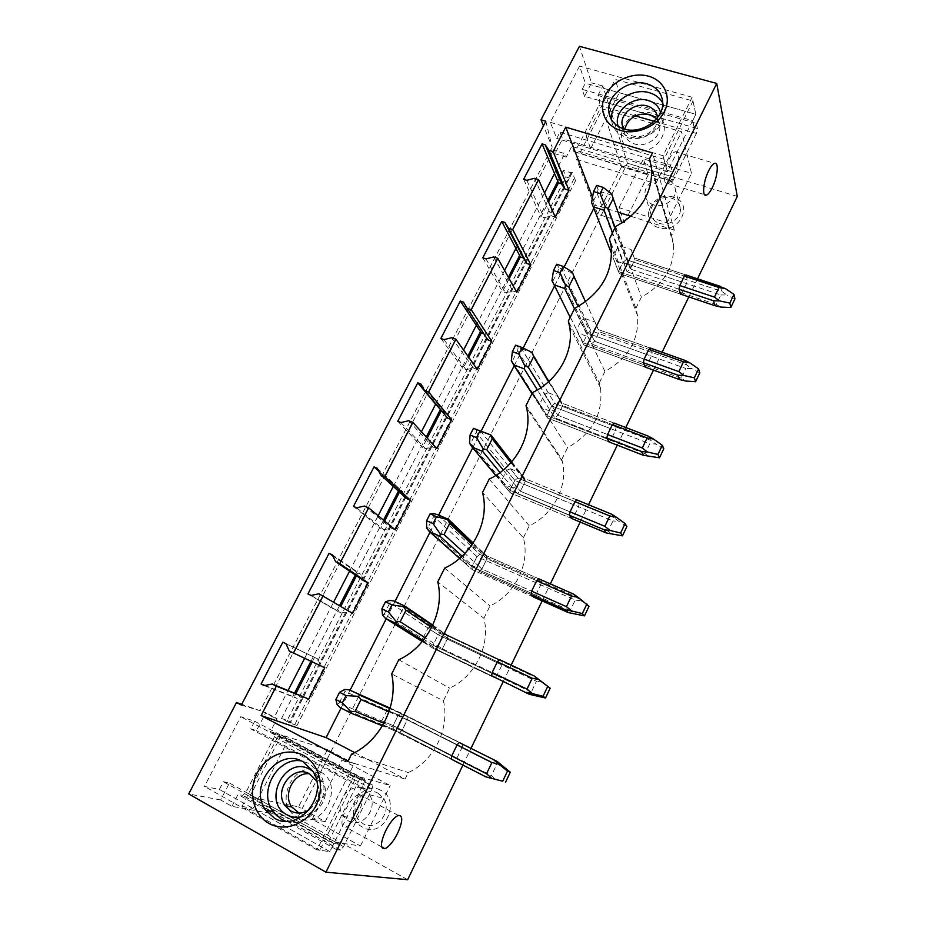 <?xml version="1.0" encoding="UTF-8"?>
<svg xmlns="http://www.w3.org/2000/svg" width="926" height="926" viewBox="0 0 926 926"><rect width="100%" height="100%" fill="white"/><g stroke="black" fill="none" stroke-linecap="round" stroke-linejoin="round"><path stroke-width="0.69" stroke-dasharray="4.63 3.47" d="M545.854 121.26L552.197 147.165L543.469 125.843M241.327 705.068L260.148 710.728L552.197 147.165M645.711 113.782L584.561 96.327L591.529 82.854L579.421 46.3M584.561 96.327L582.153 89.359L585.348 83.201L579.549 66.093L550.287 122.301L556.723 138.437L559.964 132.175L562.58 138.831L554.882 153.716L553.435 150.174L564.802 153.647L566.203 157.177L571.759 146.401L574.386 151.876L575.822 150.336L673.41 179.899L672.068 181.519L671.466 181.01L670.158 176.114L672.288 171.808L562.58 138.831M407.648 879.7L297.362 818.237L231.917 806.349L220.643 799.971L229.416 783.026L223.363 781.706L219.358 789.45L204.438 786.405L240.737 716.689L254.696 721.25L250.761 728.843L256.502 730.649L265.797 712.684L262.741 711.619L553.435 150.174M220.643 799.971L188.707 793.952M260.148 710.728L241.721 704.327M554.547 173.521L564.802 153.647M515.932 248.446L544.534 192.955M476.311 325.304L504.577 270.461M435.648 404.176L463.556 350.028M393.261 486.405L421.434 431.759M349.588 571.134L378.144 515.724M304.631 658.34L333.661 602.027M262.741 711.619L274.084 717.604L288.113 690.368M294.63 692.972L281.516 718.483L289.931 723.056L296.991 725.475L294.792 724.456L573.715 179.378L566.075 176.993L563.378 170.384L571.076 172.78L572.21 172.352L575.532 180.709L573.715 179.378M310.928 661.28L339.576 605.569M355.306 575L383.503 520.157M398.435 491.127L426.249 437.037M440.29 409.732L467.873 356.105M480.467 331.612L508.397 277.291M519.625 255.483L547.891 200.502M557.799 181.241L563.378 170.384M281.516 718.483L287.164 720.44L566.075 176.993M287.164 720.44L294.792 724.456M523.63 179.331L541.039 216.719L548.574 202.042M653.015 115.866L694.187 127.614L696.283 123.378L597.976 95.459L599.689 100.679L598.89 105.437L575.822 150.336M597.976 95.459L602.838 86.025L627.446 163.219L297.362 818.237M231.917 806.349L238.04 794.45L242.867 795.353L245.98 792.181L274.374 736.922L274.582 732.975L270.392 731.644L277.082 718.634L265.797 712.684M274.084 717.604L277.082 718.634M264.905 685.483L294.19 696.954L295.961 693.505M312.212 661.882L314.562 657.333L317.572 658.837L320.79 665.748L324.771 667.75M282.835 642.181L314.562 657.333M307.93 593.936L338.083 611.565L340.791 606.298M356.475 575.787L357.911 572.986L360.92 574.386L364.207 581.007M332.735 555.797L357.911 572.986M353.477 506.395L380.817 528.422L384.603 521.06M399.488 492.1L400.125 490.861L403.134 492.169L406.479 498.501M378.746 471.218L400.125 490.861M397.763 421.261L422.441 447.455L427.233 438.114M440.857 338.43L462.988 368.571L468.753 357.355M482.793 257.81L502.505 291.678L509.184 278.691M327.434 749.609L281.423 734.955L360.631 777.088L390.205 785.526L341.983 759.991L354.16 763.73L327.434 749.609L298.542 806.87L249.603 796.985L281.423 734.955M576.632 159.446L655.793 183.637L667.125 222.83L619.043 207.621L624.332 222.726L597.64 214.172L576.632 159.446L602.537 108.967L681.617 131.724L691.502 173.312L643.466 158.936L648.2 174.945L621.531 166.842L602.537 108.967M597.64 214.172L621.531 166.842M737.293 196.405L627.446 163.219M462.919 765.119L471.045 748.277M503.119 681.791L511.164 665.111M542.15 600.905L550.345 583.901M580.185 522.044L588.542 504.728M617.295 445.14L625.779 427.546M653.478 370.122L662.102 352.25M688.805 296.91L697.544 278.795M380.852 790.364C360.376 778.303 341.335 816.512 362.679 827.207C383.399 839.674 402.463 800.631 380.852 790.364M673.433 197.169C652.957 189.992 637.227 221.557 658.444 227.553C679.163 234.984 694.859 202.84 673.433 197.169M680.483 294.109L619.228 273.506L680.483 294.109L619.228 273.506L680.483 294.109L682.011 292.963L686.548 283.576L687.335 279.953L685.923 274.953L633.997 257.81L634.854 259.697L630.247 269.003L627.064 271.804L624.031 263.678L627.735 262.116L630.247 269.003L679.8 285.555L630.247 269.003L627.064 271.804L612.514 232.762M645.144 367.101L583.82 344.889L645.144 367.101L646.776 365.758L651.429 356.151L652.17 352.598L650.457 348.107L598.462 329.61L599.226 331.74L594.515 341.277L591.367 343.951L587.848 336.624L591.575 335.085L594.515 341.277L644.126 359.126L594.515 341.277L591.367 343.951L574.467 308.786M608.949 441.899L547.555 418.02L608.949 441.899L610.674 440.359L615.443 430.509L616.137 427.025L614.123 423.078L562.07 403.157L562.719 405.553L557.892 415.323L554.801 417.858L550.762 411.387L554.524 409.859L557.892 415.323L607.56 434.549L557.892 415.323L554.801 417.858L537.381 389.939M571.84 518.56L510.4 492.933L571.84 518.56L573.68 516.812L578.565 506.73L579.213 503.316L576.875 499.936L524.776 478.534L525.32 481.196L520.366 491.22L517.321 493.593L512.749 488.037L516.546 486.509L520.366 491.22L570.069 511.858L520.366 491.22L517.321 493.593L500.04 472.561M533.781 597.166L472.318 569.71L533.781 597.166L535.749 595.21L540.761 584.862L541.351 581.54L538.666 578.75L486.544 555.797L486.972 558.748L481.89 569.015L478.904 571.238L473.765 566.619L477.596 565.103L481.89 569.015L531.617 591.158L481.89 569.015L478.904 571.238L462.12 556.156M494.762 677.797L433.275 648.408L494.762 677.797L496.845 675.598L501.985 664.984L502.517 661.754L499.484 659.601L447.339 635.016L447.64 638.269L442.431 648.802L439.503 650.851L433.785 647.239L437.639 645.735L442.431 648.802L492.181 672.507L442.431 648.802L439.503 650.851L423.147 640.526M462.201 747.189L462.687 744.064L391.027 708.529L387.161 710.022L462.201 747.189L456.935 758.081L454.724 760.512L451.228 759.146L392.751 729.966L396.641 728.473L401.953 730.649L399.094 732.524L382.426 725.799M289.306 651.036L320.79 665.748M304.77 697.012L297.2 698.505L294.19 696.954M285.972 643.755L317.572 658.837M264.223 685.61L297.2 698.505M354.635 752.595L405.067 779.067L408.25 772.562C434.201 760.987 450.013 728.264 443.427 700.832L391.686 673.943M405.067 779.067L347.887 761.438M351.533 754.158L408.25 772.562M352.598 613.348L348.616 611.438L341.092 613.012L338.083 611.565M332.226 554.767L360.92 574.386M311.078 595.441L341.092 613.012M318.995 593.763L348.616 611.438M443.427 700.832L449.642 688.145C475.339 676.547 490.734 644.681 483.916 618.267L437.766 581.887M398.77 659.787L449.642 688.145M395.286 529.904L391.293 528.133L383.827 529.776L380.817 528.422M377.183 468.232L403.134 492.169M356.626 507.784L383.827 529.776M364.485 506.036L391.293 528.133M483.916 618.267L489.97 605.917C515.412 594.295 530.413 563.24 523.364 537.821L482.527 492.458M444.654 568.136L489.97 605.917M441.748 411.063L444.26 412.07L447.663 418.124M436.852 448.647L432.87 446.992L425.451 448.705L422.441 447.455M420.925 384.07L444.26 412.07M400.923 422.545L425.451 448.705M408.725 420.717L432.87 446.992M523.364 537.821L529.267 525.771C553.713 514.451 568.356 485.583 562.337 461.449L561.816 459.389L526.026 405.553M489.217 479.101L529.267 525.771M483.87 333.846L487.782 339.819M477.353 369.474L473.371 367.946L465.998 369.717L462.988 368.571M463.475 302.165L484.333 334.02M444.017 339.622L465.998 369.717M451.761 337.712L473.371 367.946M561.816 459.389L567.58 447.64C592.327 433.634 603.301 413.725 600.499 387.913L599.319 382.913L568.332 321.044M532.531 392.555L567.58 447.64M516.824 292.327L512.83 290.914L505.515 292.755L502.505 291.678M485.953 258.91L505.515 292.755M493.639 256.942L512.83 290.914M599.319 382.913L604.933 371.453C628.395 358.293 639.253 339.703 637.539 315.673L635.896 308.312L609.47 238.85M574.652 308.416L604.933 371.453M341.069 708.054L350.086 690.24M386.188 618.846L394.985 601.46M430.034 532.172L438.669 515.087M472.688 447.837L481.173 431.053M514.196 365.77L523.144 348.06M554.616 285.856L564.154 267.001M593.971 208.026L595.487 205.028L618.036 212.204M592.513 197.25L595.487 205.028M555.299 217.112L551.306 215.816L544.048 217.703L541.039 216.719M526.79 180.327L544.048 217.703M534.418 178.301L551.306 215.816M650.55 162.536L671.582 235.528L674.267 230.076L652.494 152.894M635.896 308.312L641.371 297.142C663.71 284.676 674.441 267.22 673.561 244.765L671.582 235.528M615.616 226.557L641.371 297.142M630.895 216.29L674.267 230.076M387.161 710.022L381.743 720.879L382.866 724.919L392.751 729.966M391.027 708.529L400.912 713.506L402.058 717.546L396.641 728.473M422.731 638.639L433.021 645.167L438.16 634.819L441.042 632.759L431.852 626.555L428.009 628.048L422.731 638.639L423.564 641.857L433.785 647.239M431.852 626.555L441.737 631.208L442.177 632.134L442.917 635.086L437.639 645.735M462.687 558.482L471.936 566.758L476.948 556.653L479.888 554.442L471.635 546.653L467.827 548.157L462.687 558.482L463.88 562.221L473.765 566.619M471.635 546.653L481.52 550.993L482.284 552.683L482.735 554.732L477.596 565.103M501.637 480.328L509.902 490.259L514.798 480.409L517.784 478.036L510.423 468.741L506.661 470.269L501.637 480.328L502.864 483.928L512.749 488.037M510.423 468.741L520.308 472.792L521.303 475.084L521.558 476.392L516.546 486.509M539.626 404.106L546.953 415.612L551.722 405.993L554.767 403.481L548.261 392.763L544.523 394.291L539.626 404.106L540.888 407.567L550.762 411.387M548.261 392.763L558.135 396.525L559.292 399.303L554.524 409.859M576.69 329.749L583.114 342.747L587.779 333.36L590.857 330.709L585.174 318.637L581.47 320.176L576.69 329.749L577.974 333.082L587.848 336.624M585.174 318.637L595.048 322.121L596.321 325.281L591.575 335.085M612.862 257.185L618.429 271.596L622.978 262.428L626.103 259.65L621.196 246.293L617.526 247.832L612.862 257.185L614.169 260.391L624.031 263.678M621.196 246.293L631.057 249.522L632.389 252.729L627.735 262.116M381.743 720.879L393.122 725.579L398.388 714.953L496.672 764.598L491.405 775.641L495.885 779.9M390.147 708.135L401.201 713.078L398.388 714.953L345.016 691.479L344.796 689.442M402.058 717.546L407.301 719.838L401.953 730.649L451.691 755.998L401.953 730.649L399.094 732.524L451.228 759.146M400.912 713.506L459.273 742.559L407.127 716.284L407.301 719.838L457.039 744.979L407.301 719.838L401.953 730.649L383.896 723.252M454.724 760.512L393.249 729.121L393.122 725.579L456.935 758.081M489.252 778.141L393.249 729.121L382.866 724.919M428.009 628.048L438.16 634.819L501.985 664.984M442.917 635.086L447.64 638.269L497.389 661.766L447.64 638.269L442.431 648.802L425.254 637.806M499.484 659.601L447.339 635.016L441.737 631.208M423.888 642.517L433.275 648.408L433.021 645.167L496.845 675.598M394.129 601.067L441.042 632.759L502.517 661.754M491.648 675.76L439.503 650.851L491.648 675.76M467.827 548.157L476.948 556.653L540.761 584.862M482.735 554.732L486.972 558.748L536.698 580.695L486.972 558.748L481.89 569.015L464.84 553.482M538.666 578.75L486.544 555.797L481.52 550.993M463.88 562.221L472.318 569.71L471.936 566.758L535.749 595.21M437.813 514.717L479.888 554.442L541.351 581.54M531.038 594.504L478.904 571.238L531.038 594.504M506.661 470.269L514.798 480.409L578.565 506.73M521.558 476.392L525.32 481.196L575.011 501.66L525.32 481.196L520.366 491.22L503.235 470.072M576.875 499.936L524.776 478.534L520.308 472.792M502.864 483.928L510.4 492.933L509.902 490.259L573.68 516.812M480.316 430.717L517.784 478.036L579.213 503.316M569.432 515.296L517.321 493.593L569.432 515.296M544.523 394.291L551.722 405.993L615.443 430.509M559.42 399.986L562.719 405.553L612.387 424.594L562.719 405.553L557.892 415.323L540.911 387.705M614.123 423.078L562.07 403.157L558.135 396.525M540.888 407.567L547.555 418.02L546.953 415.612L610.674 440.359M531.987 393.643L547.555 418.02L546.953 415.612L512.31 361.186L517.646 350.63L518.166 347.262L521.685 348.952L554.767 403.481L616.137 427.025M606.866 438.056L554.801 417.858L606.866 438.056M581.47 320.176L587.779 333.36L651.429 356.151M596.344 325.454L599.226 331.74L648.825 349.415L599.226 331.74L594.515 341.277L578.09 306.587M650.457 348.107L598.462 329.61L595.048 322.121M577.974 333.082L583.82 344.889L583.114 342.747L646.776 365.758M570.184 317.329L552.764 281.307L557.961 271.04L558.644 267.382L561.955 269.35L590.857 330.709L652.17 352.598M643.373 362.726L591.367 343.951L643.373 362.726M617.526 247.832L622.978 262.428L686.548 283.576M632.389 252.729L634.854 259.697L684.395 276.075L634.854 259.697L630.247 269.003L615.096 227.611M685.923 274.953L634.044 257.856L631.057 249.522M614.169 260.391L619.228 273.506L618.429 271.596L682.011 292.963M611.646 253.828L592.154 203.523L597.224 193.511L598.057 189.587L601.194 191.821L626.103 259.65L687.335 279.953M679.013 289.213L627.064 271.804L679.013 289.213M339.066 844.234L333.869 843.47L329.841 851.584L316.97 849.894L353.419 776.775L365.307 780.12L361.36 788.072L366.256 789.369L368.861 784.114L372.483 785.109L372.067 789.068L343.569 846.665L340.305 850.114L336.416 849.593L339.066 844.234L229.416 783.026M336.416 849.593L238.04 794.45M249.603 796.985L328.73 841.225L360.445 845.982L312.27 819.244L325.234 821.64L298.542 806.87M325.234 821.64L354.16 763.73M312.27 819.244L341.983 759.991M285.764 821.258C309.492 830.495 334.251 794.936 319.539 773.141L309.666 763.603L301.39 760.929M319.817 850.265L241.999 806.396L278.147 735.996L356.047 777.504L319.817 850.265L329.841 851.584L219.358 789.45M333.869 843.47L223.363 781.706M316.97 849.894L204.438 786.405M353.419 776.775L240.737 716.689M278.147 735.996L288.542 739.272L365.307 780.12L254.696 721.25M361.36 788.072L250.761 728.843M366.256 789.369L256.502 730.649M358.802 812.033C354.45 820.355 350.086 825.379 345.722 827.103C340.641 827.092 340.699 821.142 345.896 809.243C350.306 800.897 354.646 795.909 358.929 794.253C363.999 794.346 363.953 800.261 358.802 812.033M360.445 845.982L390.205 785.526M328.73 841.225L360.631 777.088M368.861 784.114L270.392 731.644M363.849 789.531L369.393 794.728C378.931 808.155 361.927 829.314 348.326 820.853L343.28 816.281C333.059 803.004 349.959 781.116 363.849 789.531M378.074 793.269L383.48 798.328C392.832 811.384 376.326 831.953 363.038 823.712L358.119 819.267C348.107 806.349 364.497 785.063 378.074 793.269M566.203 157.177L554.882 153.716M602.838 86.025L591.529 82.854M654.173 121.294L696.398 133.413L697.417 128.575L696.283 123.378M624.332 222.726L648.2 174.945M619.043 207.621L643.466 158.936M662.715 102.983L664.845 110.275C667.056 126.989 644.091 143.322 626.694 137.43C617.955 134.536 612.931 128.957 611.611 120.704L611.519 119.801M692.984 100.992L663.965 159.26L586.123 136.099L615.223 79.404L692.984 100.992L695.831 114.28L692.66 120.681L582.153 89.359M550.287 122.301L663.016 155.73L692.173 97.242L695.831 114.28L585.348 83.201M692.173 97.242L579.549 66.093M663.016 155.73L667.322 171.727L556.723 138.437M559.964 132.175L670.551 165.21L667.322 171.727L663.965 159.26M670.551 165.21L672.288 171.808M673.607 176.021C678.943 165.719 680.078 150.047 675.239 151.783C673.341 152.385 671.304 154.816 669.151 159.052C663.699 169.585 662.715 185.177 667.496 183.36C669.417 182.723 671.454 180.281 673.607 176.021M655.793 183.637L681.617 131.724M667.125 222.83L691.502 173.312M696.398 133.413L673.41 179.899M694.187 127.614L692.66 120.681M670.158 176.114L571.759 146.401M653.768 204.924C648.732 203.164 645.827 199.854 645.063 194.992C643.466 185.258 656.395 175.755 666.5 179.239C671.709 181.01 674.649 184.424 675.355 189.471C676.721 199.183 663.734 208.466 653.768 204.924M659.3 223.316C669.023 226.835 681.686 217.784 680.332 208.269C679.649 203.326 676.767 199.97 671.686 198.21C661.812 194.761 649.219 204.021 650.793 213.559C651.545 218.316 654.381 221.569 659.3 223.316M356.047 777.504L365.307 780.12L329.841 851.584L253.157 808.456L288.542 739.272M241.999 806.396L253.157 808.456M301.378 816.79C320.766 813.387 328.487 782.516 313 771.427M309.307 809.694C318.764 801.684 321.206 792.124 316.611 781.023M320.141 771.728C295.417 757.005 271.445 803.988 297.246 817.137C322.317 832.474 346.336 784.229 320.141 771.728M299.121 813.074C314.909 820.795 332.804 796.626 322.456 781.718L316.067 775.629L309.226 773.719M586.123 136.099L590.649 148.646L667.322 171.727L695.831 114.28L619.239 92.739L615.223 79.404M590.649 148.646L619.239 92.739M618.279 126.445C620.188 131.585 624.055 135.08 629.865 136.921C645.005 142.083 664.555 126.596 660.562 112.602M657.553 117.579L657.553 117.637C659.092 128.783 643.825 139.733 632.192 135.809C628.083 134.536 625.131 132.186 623.337 128.76M633.558 149.919C658.699 158.392 678.017 119.593 652.008 113.319C627.203 105.217 607.838 143.171 633.558 149.919M656.615 118.748L659.763 125.994C661.291 137.071 646.174 147.894 634.657 143.981C628.835 142.048 625.501 138.31 624.633 132.788L624.714 129.165M345.016 691.479L339.055 703.251L393.122 725.579L398.388 714.953L401.201 713.078L462.687 744.064M388.966 711.816L407.301 719.838L407.127 716.284L389.985 708.645L400.912 713.518M339.055 703.251L337.122 704.57M340.212 707.614L393.249 729.121L393.122 725.579L491.405 775.641M502.633 765.733L496.672 764.598M422.314 641.533L433.275 648.408L433.021 645.167L384.174 614.158L389.973 602.71L438.16 634.819L536.432 681.281L531.304 692.035L535.841 695.993M531.304 692.035L433.021 645.167L438.16 634.819L441.042 632.759L537.034 678.04M389.973 602.71L389.95 600.314M431.632 627.492L447.64 638.269L447.524 635.757L442.177 632.134M432.778 625.119L447.524 635.757L432.558 625.594M384.174 614.158L382.496 615.026M542.416 682.184L536.432 681.281M459.585 558.413L472.318 569.71L471.936 566.758L428.055 527.519L433.704 516.372L476.948 556.653L575.185 600.071L570.184 610.558L574.78 614.227M570.184 610.558L471.936 566.758L476.948 556.653L479.888 554.442L575.845 596.749L581.192 600.777L575.185 600.071M433.704 516.372L433.866 513.641M472.086 544.615L486.972 558.748L486.891 557.07L482.284 552.683M473.174 543.006L486.544 555.797L486.891 557.07L472.781 543.597M428.055 527.519L426.62 527.947M573.425 594.052L575.845 596.749M589.017 606.322L581.192 600.777M495.78 475.455L510.4 492.933L509.902 490.259L470.755 443.218L476.242 432.384L514.798 480.409L612.966 520.921L608.081 531.142L612.734 534.534M608.081 531.142L509.902 490.259L514.798 480.409L517.784 478.036L613.672 517.507L618.985 521.419L612.966 520.921M476.242 432.384L476.589 429.317M510.897 462.722L525.32 481.196L521.303 475.084M511.742 461.761L524.776 478.534L525.262 480.177L511.314 462.259M470.755 443.218L469.54 443.241M611.588 514.196L613.672 517.507M626.879 526.524L618.985 521.419M517.646 350.63L551.722 405.993L649.797 443.739L645.04 453.705L649.739 456.831M645.04 453.705L546.953 415.612L551.722 405.993L554.767 403.481L650.561 440.232L655.828 444.04L649.797 443.739M548.574 381.732L559.292 399.303M521.685 348.952L532.3 352.887L562.07 403.157L548.771 381.558M518.166 347.262L515.643 345.166M512.31 361.186L511.302 360.816M648.802 436.354L650.561 440.232M663.803 448.728L655.828 444.04M557.961 271.04L587.779 333.36L685.738 368.444L681.096 378.167L685.83 381.049M681.096 378.167L583.114 342.747L587.779 333.36L590.857 330.709L686.548 364.867L691.768 368.571L685.738 368.444M572.534 272.672L596.321 325.281M572.569 272.962L561.955 269.35M558.644 267.382L556.711 264.199M552.764 281.307L551.954 280.578M685.09 360.434L686.548 364.867M699.813 372.865L691.768 368.571M597.224 193.511L622.978 262.428L720.798 294.977L716.261 304.469L721.041 307.108M716.261 304.469L618.429 271.596L622.978 262.428L626.103 259.65L721.655 291.331L726.841 294.931L720.798 294.977M621.878 223.027L611.658 193.835M611.785 195.131L601.194 191.821M598.057 189.587L596.703 185.385M592.154 203.523L591.552 202.435M720.486 286.365L721.655 291.331M734.931 298.843L726.841 294.931M572.21 172.352L289.931 723.056M571.076 172.78L289.201 722.523M575.532 180.709L296.991 725.475M372.483 785.109L274.582 732.975M372.067 789.068L274.374 736.922M343.569 846.665L245.98 792.181M340.305 850.114L242.508 795.353M573.645 151.332L671.466 181.01M599.689 100.679L645.561 113.771M653.143 115.935L697.417 128.575M598.89 105.437L635.317 115.889M572.21 172.699L290.116 723.079M562.337 461.449L526.581 407.81M600.499 387.913L569.583 326.508M637.539 315.673L611.229 246.872M673.561 244.765L651.615 168.902M384.336 617.191L423.564 641.857M427.129 528.677L463.208 560.774M469.737 443.253L501.95 481.856M511.765 361.024L539.8 404.998M552.567 281.18L576.759 330.107M685.877 274.964L634.044 257.856L685.877 274.964M340.629 850.091L242.867 795.353M319.539 773.141L312.953 771.358M381.651 846.908L345.722 827.103M398.307 815.436L358.929 794.253M369.393 794.728L383.48 798.328M343.28 816.281L358.119 819.267M574.386 151.876L672.068 181.519M662.646 101.536L664.845 110.275M611.067 119.026L611.611 120.704M675.239 151.783L714.571 163.358M667.496 183.36L704.559 194.645M680.332 208.269L675.355 189.471M650.793 213.559L645.063 194.992M322.456 781.718L316.055 780.074M657.553 117.637L659.763 125.994M623.395 128.783L624.633 132.788"/><path stroke-width="1.39" d="M716.724 83.433L325.94 872.176L188.707 793.952L236.489 702.51L241.327 705.068L545.854 121.26L541.004 119.813L579.421 46.3L716.724 83.433L737.293 196.405L697.544 278.795M543.469 125.843L541.004 119.813M241.721 704.327L236.489 702.51M544.534 192.955L554.547 173.521L558.459 182.827L561.469 183.765L565.01 189.078L568.992 190.339L555.299 217.112L538.585 179.621L534.418 178.301L526.79 180.327L523.63 179.331L542.08 143.877L545.229 144.826L548.921 150.325L553.088 151.598L565.74 127.163L652.494 152.894L649.496 158.878L651.615 168.902C652.448 193.349 640.445 212.575 615.616 226.557L609.47 238.85L611.229 246.872C612.943 273.112 600.754 293.635 574.652 308.416L568.332 321.044L569.583 326.508C574.328 351.313 558.239 380.32 532.531 392.555L526.026 405.553L526.581 407.81C533.006 434.294 516.453 466.334 489.217 479.101L482.527 492.458C490.051 520.481 473.036 555.033 444.654 568.136L437.766 581.887C445.001 611.125 427.465 646.707 398.77 659.787L391.686 673.943C398.597 704.466 380.54 741.113 351.533 754.158L347.887 761.438L261.144 715.555L276.353 686.166L272.198 684.025L264.223 685.61L261.086 683.99L264.905 685.483M504.577 270.461L515.932 248.446L520.377 256.919L523.387 257.949L526.882 263.493L530.864 264.859L516.824 292.327L497.818 258.377L493.639 256.942L485.953 258.91L482.793 257.81L501.742 221.407L504.901 222.448L508.536 228.213L512.703 229.602L530.864 264.859M463.556 350.028L476.311 325.304L481.312 332.909L483.87 333.846M421.434 431.759L435.648 404.176L441.748 411.063M378.144 515.724L393.261 486.405M333.661 602.027L349.588 571.134M288.113 690.368L304.631 658.34M294.63 692.972L310.928 661.28M339.576 605.569L355.306 575M383.503 520.157L398.435 491.127M426.249 437.037L440.29 409.732M467.873 356.105L480.467 331.612M508.397 277.291L519.625 255.483M547.891 200.502L557.799 181.241M548.574 202.042L558.459 182.827M295.961 693.505L312.212 661.882M340.791 606.298L356.475 575.787M384.603 521.06L399.488 492.1M427.233 438.114L441.251 410.866M468.753 357.355L481.312 332.909M509.184 278.691L520.377 256.919M325.94 872.176L407.648 879.7L462.919 765.119M471.045 748.277L503.119 681.791M511.164 665.111L542.15 600.905M550.345 583.901L580.185 522.044M588.542 504.728L617.295 445.14M625.779 427.546L653.478 370.122M662.102 352.25L688.805 296.91M708.656 170.778C703.228 181.473 701.815 197.122 706.33 195.178C708.147 194.506 710.126 192.006 712.279 187.689C717.581 177.236 719.143 161.518 714.571 163.358C712.777 164.006 710.809 166.483 708.656 170.778M397.671 833.168C402.868 821.235 403.076 815.331 398.307 815.436C394.221 817.241 389.985 822.392 385.586 830.888C380.343 842.949 380.123 848.887 384.903 848.702C389.07 846.815 393.319 841.63 397.671 833.168M684.395 276.075L719.027 287.523L725.405 288.611L685.923 274.953L684.395 276.075L679.8 285.555L679.013 289.213L680.483 294.109L714.803 305.661L713.587 300.8L679.013 289.213M648.825 349.415L683.527 361.788L689.963 362.923L685.09 360.434L650.457 348.107L648.825 349.415L644.126 359.126L643.373 362.726L645.144 367.101L679.534 379.556L678.017 375.227L643.373 362.726M612.387 424.594L647.124 437.905L653.629 439.098L648.802 436.354L614.123 423.078L612.387 424.594L607.56 434.549L606.866 438.056L608.949 441.899L643.373 455.291L641.544 451.518L606.866 438.056M575.011 501.66L609.806 515.979L616.357 517.229L611.588 514.196L576.875 499.936L575.011 501.66L570.069 511.858L569.432 515.296L571.84 518.56L606.31 532.948L604.157 529.765L569.432 515.296M536.698 580.695L571.516 596.055L578.137 597.363L573.425 594.052L538.666 578.75L536.698 580.695L531.617 591.158L531.038 594.504L533.781 597.166L568.286 612.584L565.786 610.014L531.038 594.504M497.389 661.766L532.218 678.226L538.909 679.603L534.256 675.992L499.484 659.601L497.389 661.766L492.181 672.507L491.648 675.76L529.278 694.292L491.648 675.76M451.691 755.998L451.228 759.146L486.011 776.914L502.702 781.208L507.517 771.057L510.284 772.215L497.216 761.461L459.273 742.559L457.039 744.979L451.691 755.998L486.544 773.754L491.81 778.338M497.216 761.461L459.273 742.559M261.086 683.99L282.835 642.181L285.972 643.755L289.306 651.036L324.771 667.75L308.752 699.061L272.198 684.025M276.353 686.166L308.752 699.061M339.784 563.645L368.189 582.871L352.598 613.348L318.995 593.763L311.078 595.441L307.93 593.936L329.066 553.308L332.226 554.767L335.617 561.7L339.784 563.645L368.652 507.876L364.485 506.036L356.626 507.784L353.477 506.395L374.035 466.878L377.183 468.232L380.644 474.853L384.822 476.647L410.461 500.225L395.286 529.904L368.652 507.876M335.617 561.7L364.207 581.007L368.189 582.871M329.066 553.308L332.735 555.797M380.644 474.853L406.479 498.501L410.461 500.225M374.035 466.878L378.746 471.218M428.622 392.034L451.645 419.733L436.852 448.647L412.892 422.418L408.725 420.717L400.923 422.545L397.763 421.261L417.765 382.82L420.925 384.07L424.444 390.39L428.622 392.034L455.928 339.275L451.761 337.712L444.017 339.622L440.857 338.43L460.315 301.031L463.475 302.165L467.063 308.208L471.23 309.724L491.764 341.3L477.353 369.474L455.928 339.275M424.444 390.39L447.663 418.124L451.645 419.733M417.765 382.82L435.648 404.176M467.063 308.208L487.782 339.819L491.764 341.3M460.315 301.031L476.311 325.304M508.536 228.213L526.882 263.493M504.901 222.448L523.387 257.949M501.742 221.407L515.932 248.446M620.814 130.497C605.002 125.959 597.988 109.268 605.5 94.938C612.769 80.55 632.724 71.765 648.408 76.163C664.208 80.342 671.882 96.929 664.393 111.618C657.136 126.364 636.521 135.242 620.814 130.497M293.461 653.119L323.162 595.754M384.822 476.647L412.892 422.418M471.23 309.724L497.818 258.377M512.703 229.602L538.585 179.621M268.887 823.388C253.076 814.591 247.74 791.047 257.081 773.198C266.19 755.211 287.708 746.888 303.415 755.419C319.25 763.672 325.35 787.181 315.986 805.574C306.865 824.094 284.56 832.451 268.887 823.388M261.144 715.555L326.114 737.628L341.069 708.054M350.086 690.24L386.188 618.846M394.985 601.46L430.034 532.172M438.669 515.087L472.688 447.837M481.173 431.053L514.196 365.77M523.144 348.06L554.616 285.856M564.154 267.001L593.971 208.026M565.74 127.163L592.513 197.25M553.088 151.598L568.992 190.339M548.921 150.325L565.01 189.078M545.229 144.826L561.469 183.765M542.08 143.877L554.547 173.521M649.496 158.878L650.55 162.536M618.036 212.204L630.895 216.29M326.114 737.628L354.635 752.595M301.39 760.929C277.719 756.484 257.764 791.626 272.95 811.57L281.435 819.348L285.764 821.258M274.362 818.121C298.184 833.331 329.228 795.492 312.953 771.358L302.987 761.716C278.356 746.726 247.682 786.463 265.797 810.25L274.362 818.121M653.015 115.866L645.711 113.782M646.985 83.861C656.279 86.778 661.5 92.669 662.646 101.536C664.868 118.378 641.649 134.895 624.078 128.992C615.258 126.086 610.176 120.473 608.857 112.15C606.032 95.239 629.02 78.178 646.985 83.861M611.519 119.801C609.563 103.226 631.937 87.194 649.334 92.716C655.458 94.498 659.914 97.924 662.715 102.983M313 771.427L309.944 769.413C285.324 754.725 261.282 801.661 286.991 814.787C291.447 817.218 296.251 817.878 301.378 816.79M316.611 781.023L309.62 773.916C293.438 764.019 273.251 789.971 285.046 805.655L290.868 811.026C296.945 814.128 303.091 813.676 309.307 809.694M309.226 773.719C294.051 772.168 282.349 794.358 291.806 807.009L299.121 813.074M660.562 112.602C658.965 106.548 654.867 102.508 648.293 100.483C632.354 95.262 612.584 112.359 618.279 126.445M623.337 128.76L622.087 124.547C620.27 113.354 635.444 102.173 647.262 105.992C653.316 107.925 656.742 111.791 657.553 117.579M624.714 129.165C628.488 117.625 636.764 112.717 649.554 114.43L656.615 118.748M390.147 708.135L349.206 689.847L344.796 689.442L339.553 692.301L346.035 695.588L358.408 696.329L361.001 699.57L388.966 711.816M361.001 699.57L355.04 711.423L383.896 723.252M349.206 689.847L389.985 708.645L359.809 695.206L358.408 696.329M339.553 692.301L335.883 699.535L337.122 704.57L340.212 707.614L350.815 713.055L382.426 725.799M355.04 711.423L350.734 711.538L350.815 713.055M346.035 695.588L342.365 702.846L335.883 699.535M350.734 711.55L342.365 702.846M457.039 744.979L491.891 762.584L486.544 773.754M491.891 762.584L498.639 764.019L494.056 760.096M498.639 764.019L507.517 771.057M502.702 781.208L486.011 776.914M505.503 782.285L510.284 772.215M403.574 606.704L391.941 604.875L385.447 601.831L389.95 600.314L394.129 601.067L404.743 606.032L403.574 606.704L405.97 610.222L431.632 627.492M405.97 610.222L400.171 621.751L425.254 637.806M432.778 625.119L404.743 606.032M422.314 641.533L385.378 618.348L395.992 623.395L423.147 640.526M385.447 601.831L381.882 608.857L382.496 615.026L385.378 618.348M400.171 621.751L396.12 621.496L395.992 623.395M391.941 604.875L388.376 611.924L381.882 608.857M396.12 621.496L388.376 611.924M492.181 672.507L527.021 689.118L532.253 693.551L526.431 692.382M532.218 678.226L527.021 689.118M534.256 675.992L550.16 688.192L547.741 686.409L543.041 696.294L532.253 693.551M538.909 679.603L547.741 686.409M543.041 696.294L545.507 697.996L529.278 694.292M545.507 697.996L550.16 688.192M447.501 519.555L436.551 516.708L430.058 513.884L433.866 513.641L437.813 514.717L448.427 519.324L447.501 519.555L449.712 523.34L472.086 544.615M449.712 523.34L444.063 534.545L464.84 553.482M473.174 543.006L448.427 519.324M459.585 558.413L429.305 531.524L439.919 536.212L462.12 556.156M430.058 513.884L426.597 520.713L426.62 527.947L429.305 531.524M444.063 534.545L440.244 533.943L439.919 536.212M436.551 516.708L433.09 523.56L426.597 520.713M440.244 533.943L433.09 523.56M531.617 591.158L566.446 606.669L571.655 610.952L565.786 610.014M571.516 596.055L566.446 606.669M578.137 597.363L589.017 606.322L584.48 615.883L582.338 613.579L586.91 603.949M571.655 610.952L582.338 613.579M584.48 615.883L568.286 612.584M490.224 434.792L473.441 428.356L490.93 434.977L490.224 434.792L492.25 438.82L510.897 462.722M492.25 438.82L486.763 449.723L503.235 470.072M511.742 461.761L490.93 434.977M495.78 475.455L472.04 447.073L482.654 451.402L500.04 472.561M473.441 428.356L470.072 435.012L469.54 443.241L472.04 447.073M486.763 449.723L483.164 448.786L482.654 451.402M479.934 430.972L476.566 437.628L470.072 435.012M483.164 448.786L476.566 437.628M570.069 511.858L604.863 526.315L610.037 530.471L604.157 529.765M609.806 515.979L604.863 526.315M616.357 517.229L625.085 523.595L626.879 526.524L622.457 535.841L620.628 532.982L625.085 523.595M610.037 530.471L620.628 532.982M622.457 535.841L606.31 532.948M532.3 352.887L533.642 356.579L528.306 367.194L540.911 387.705M533.642 356.579L548.574 381.732M522.137 347.563L515.643 345.166L512.367 351.637L518.861 354.056L522.137 347.563L531.79 352.308M531.987 393.643L513.629 364.879L524.243 368.872L537.381 389.939M512.367 351.637L511.302 360.816L513.629 364.879M528.306 367.194L524.926 365.932L524.243 368.872M524.926 365.932L518.861 354.056M607.56 434.549L642.308 447.987L647.459 452.015L641.544 451.518M647.124 437.905L642.308 447.987M653.629 439.098L662.298 445.267L663.803 448.728L659.486 457.814L657.958 454.411L662.298 445.267M647.459 452.015L657.958 454.411M659.486 457.814L643.373 455.291M572.534 272.672L573.946 276.504L568.749 286.84L578.09 306.587M573.946 276.504L585.51 301.76L573.807 276.075M563.205 266.41L556.711 264.199L553.516 270.496L560.01 272.719L563.205 266.41L572.256 272.024M570.184 317.329L554.118 284.849L564.721 288.53L574.467 308.786M553.516 270.496L551.954 280.578L554.118 284.849M568.749 286.84L565.578 285.289L564.721 288.53M565.566 285.289L560.01 272.719M644.126 359.126L678.827 371.615L683.955 375.516L678.017 375.227M683.527 361.788L678.827 371.615M689.963 362.923L698.586 368.895L699.813 372.865L695.6 381.72L694.35 377.808L698.586 368.895M683.955 375.516L694.35 377.808M695.6 381.72L685.83 381.049L679.534 379.556M611.646 253.828L591.552 202.435L593.589 191.52L596.703 185.385L603.185 187.411L611.658 193.835L613.197 198.534L608.127 208.593L615.096 227.611M613.197 198.534L621.878 223.027M612.514 232.762L604.146 210.295L605.153 206.753L600.071 193.546L603.185 187.411M608.127 208.593L605.153 206.753M593.589 191.52L600.071 193.546M593.543 206.915L604.146 210.295M679.8 285.555L714.444 297.119L719.548 300.892L713.587 300.8M719.027 287.523L714.444 297.119M725.405 288.611L733.982 294.387L734.931 298.843L730.834 307.49L729.838 303.091L733.982 294.387M719.548 300.892L729.838 303.091M730.834 307.49L721.041 307.108L714.803 305.661L680.483 294.109M645.561 113.771L653.143 115.935M635.317 115.889L654.173 121.294M272.95 811.57L265.797 810.25M384.903 848.702L381.651 846.908M608.857 112.15L611.067 119.026M704.559 194.645L706.33 195.178M291.806 807.009L285.046 805.655M622.087 124.547L623.395 128.783M432.558 625.594L404.199 606.345M472.781 543.597L447.559 519.532M511.314 462.259L490.907 436.042M548.771 381.558L533.017 354.994M720.822 286.504L685.877 274.964"/></g></svg>
